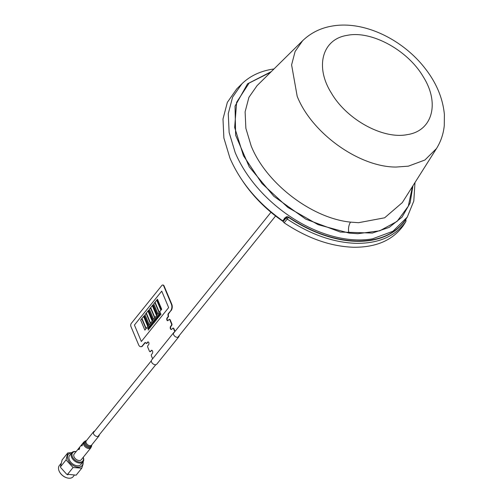 <?xml version="1.0" encoding="UTF-8"?>
<svg xmlns="http://www.w3.org/2000/svg" width="503" height="503" viewBox="0 0 503 503"><rect width="100%" height="100%" fill="white"/><g stroke="black" fill="none" stroke-linecap="round" stroke-linejoin="round"><path stroke-width="0.75" d="M286.414 216.793L284.83 218.711L285.082 219.277M287.251 217.208L287.024 216.692M284.83 218.711L284.277 218.063M302.617 40.724L302.617 40.724C310.741 32.947 320.48 28.074 331.842 26.118C363.707 20.309 402.375 39.234 424.872 68.119C436.321 82.649 442.829 98.129 444.394 114.552L444.281 125.511C443.457 133.855 440.854 141.544 436.478 148.567L424.884 160.029L408.348 166.166L396.075 167.053C359.18 167.178 311.772 133.257 297.185 96.293L291.595 64.874L295.104 51.507L302.617 40.724L257.064 85.648L248.91 97.343L245.106 111.848L245.879 128.347L251.167 145.927C266.037 183.249 311.747 218.296 350.547 222.125A8.193 4.37 -83.2 0 0 349.025 233.084L318.148 224.678L287.898 207.443L261.956 183.488L243.458 155.71L234.662 127.485L236.636 102.241L249.136 83.058L270.645 72.256M271.268 71.64L247.551 83.806L235.039 106.12L235.643 135.257L249.255 166.883L273.846 196.296L305.786 219.151L340.33 232.046L372.333 233.065L389.146 227.413L402.01 217.177L410.102 203.011L412.938 185.783M273.99 68.955L271.431 69.357C259.491 71.476 249.639 76.299 241.886 83.838L232.593 97.167L228.261 113.684L229.135 132.478L235.165 152.497A106.485 68.615 38.9 0 0 357.35 239.931A106.485 68.615 38.9 0 0 372.509 238.837A106.485 68.615 38.9 0 0 372.516 238.837L392.95 231.248L407.273 217.089L413.799 201.043L414.988 182.545M405.783 221.704L405.77 221.722C395.207 236.36 378.671 243.559 356.149 243.339C333.388 242.559 310.426 234.48 287.27 219.107L284.113 222.779C307.44 238.296 330.565 246.457 353.508 247.25C376.206 247.47 392.849 240.189 403.437 225.426L405.764 221.735A2.05 1.566 -145.3 0 0 405.569 219.943L405.952 219.855L405.896 221.439M241.88 83.844L236.712 88.943L227.35 102.367L222.992 119.01L223.873 137.954L229.946 158.124C240.541 182.419 258.127 203.319 282.699 220.817L285.849 217.158L287.773 216.78L288.609 217.145C311.464 232.317 334.124 240.289 356.589 241.063C378.816 241.277 395.138 234.172 405.55 219.742L405.688 220.125M282.699 220.817L283.088 221.59L286.245 217.931L287.27 219.107L288.609 217.145M283.088 221.59L284.113 222.779M286.245 217.931L287.722 217.013L288.477 217.346A106.774 68.804 -141.1 0 0 405.569 219.943L405.569 219.943M405.915 220.679L405.952 221.138M287.546 217.076L287.383 216.711M284.585 218.623L285.056 219.302M405.55 219.742L407.273 217.095M412.473 186.525L408.31 206.186L397.087 221.37L379.759 230.802L357.734 233.7L349.025 233.084M350.547 222.125L358.557 222.697L384.638 217.799L402.274 202.64L436.478 148.567M242.842 181.306A102.417 65.994 38.9 0 0 283.007 221.408M60.907 463.596L59.348 465.533A8.878 5.722 38.9 0 0 58.606 467.067A8.878 5.722 38.9 0 0 59.517 471.852A8.878 5.722 38.9 0 0 66.962 477.85A8.878 5.722 38.9 0 0 73.174 476.668L74.111 475.505M67.748 452.933L62.114 459.931L60.429 466.897L66.063 459.899L67.748 452.933L71.847 452.65M60.599 467.45L66.616 474.178L76.135 475.165L81.769 468.174L83.064 464.131L83.284 460.647M71.772 452.738L69.59 455.454A7.224 4.659 38.9 0 0 68.98 456.699A7.224 4.659 38.9 0 0 73.155 464.238A7.224 4.659 38.9 0 0 80.845 464.52L83.026 461.811A7.224 4.659 -141.1 0 1 75.337 461.528A7.224 4.659 -141.1 0 1 71.168 453.989A7.224 4.659 -141.1 0 1 71.772 452.738A7.224 4.659 -141.1 0 1 76.123 451.6M83.215 457.315A7.224 4.659 -141.1 0 1 83.63 460.559A7.224 4.659 -141.1 0 1 83.026 461.811M76.085 451.656A6.545 4.219 38.9 0 0 72.08 453.895A6.545 4.219 38.9 0 0 76.676 461.201A6.545 4.219 38.9 0 0 83.372 459.843A6.545 4.219 38.9 0 0 83.171 457.365M81.769 468.174L73.073 467.52L66.063 459.899M66.616 474.178L67.874 474.845L67.44 474.511L73.073 467.52M66.83 477.812A8.419 5.426 -141.1 0 1 66.704 477.775A8.419 5.426 -141.1 0 1 59.643 472.084A8.419 5.426 -141.1 0 1 59.58 471.971M174.793 331.666L173.497 328.585A1.138 0.666 -88.7 0 0 172.567 328.352L171.913 329.163A1.823 1.069 91.3 0 1 170.423 328.786A1.823 1.069 91.3 0 1 170.687 326.24L171.341 325.428A1.138 0.666 -88.7 0 0 171.498 323.838L169.813 319.814A1.138 0.666 -88.7 0 0 168.882 319.575L168.222 320.392A1.591 0.937 91.3 0 1 167.65 320.707A1.591 0.937 91.3 0 1 166.789 319.6A1.591 0.937 91.3 0 1 167.147 317.833L168.021 316.745A0.685 0.402 -88.7 0 0 168.121 315.79A1.591 0.937 91.3 0 1 168.348 313.564L170.932 310.59A4.552 2.672 -88.7 0 0 171.58 304.221L163.708 285.937A2.276 1.333 -88.7 0 0 161.853 285.465L131.277 323.41A2.276 1.333 -88.7 0 0 130.956 326.592L138.639 344.876A4.552 2.672 -88.7 0 0 140.721 346.712A4.552 2.672 -88.7 0 0 142.362 345.819L142.544 345.825A4.552 2.672 -88.7 0 1 140.909 346.718A4.552 2.672 -88.7 0 0 142.544 345.825L145.128 342.845A1.591 0.937 91.3 0 1 145.518 342.562M170.75 310.584A4.552 2.672 -88.7 0 0 171.391 304.214L163.708 285.937M167.147 317.833L167.336 317.833A1.591 0.937 91.3 0 0 166.965 319.531A1.591 0.937 91.3 0 0 167.744 320.7A1.591 0.937 91.3 0 1 166.965 319.531A1.591 0.937 91.3 0 1 167.336 317.833L168.021 316.745M171.498 323.838L169.813 319.814M175.031 331.37L173.868 328.597L174.912 331.521L173.497 328.585M142.362 345.819L144.763 342.839A1.591 0.937 91.3 0 1 146.065 343.172A0.685 0.402 -88.7 0 0 146.618 343.31L147.492 342.229A1.591 0.937 91.3 0 1 148.071 341.914A1.591 0.937 91.3 0 1 148.932 343.015A1.591 0.937 91.3 0 1 148.574 344.788L147.913 345.599A1.138 0.666 -88.7 0 0 147.756 347.189L149.441 351.213A1.138 0.666 -88.7 0 0 150.372 351.446L151.214 350.641A1.823 1.069 91.3 0 1 151.774 350.289A1.823 1.069 91.3 0 0 151.214 350.641L151.397 350.641A1.823 1.069 91.3 0 1 151.868 350.308M151.032 350.635A1.823 1.069 91.3 0 1 151.686 350.277A1.823 1.069 91.3 0 1 152.667 351.54A1.823 1.069 91.3 0 1 152.258 353.559L151.604 354.376A1.138 0.666 -88.7 0 0 151.441 355.967L152.623 358.777M146.562 343.373A0.685 0.402 -88.7 0 0 146.989 343.316L147.681 342.229A1.591 0.937 91.3 0 1 148.159 341.921A1.591 0.937 91.3 0 0 147.681 342.229L146.807 343.316L147.492 342.229M146.618 343.31L146.989 343.316M140.997 346.718A4.552 2.672 -88.7 0 0 141.091 346.724A4.552 2.672 -88.7 0 0 142.726 345.825M147.863 342.235A1.591 0.937 91.3 0 1 148.253 341.952M171.441 329.496A1.823 1.069 91.3 0 1 170.618 328.119A1.823 1.069 91.3 0 1 171.051 326.246L170.869 326.246A1.823 1.069 91.3 0 0 170.448 328.189A1.823 1.069 91.3 0 0 171.353 329.515M171.051 326.246L171.705 325.435A1.138 0.666 -88.7 0 0 171.869 323.844L170.177 319.82A1.138 0.666 -88.7 0 0 169.473 319.399M171.869 323.844L170.177 319.82M167.839 320.675A1.591 0.937 91.3 0 1 167.141 319.455A1.591 0.937 91.3 0 1 167.518 317.839L168.392 316.758L167.518 317.839M168.392 316.758A0.685 0.402 -88.7 0 0 168.486 315.802A1.591 0.937 91.3 0 1 168.712 313.57L170.932 310.59A4.552 2.672 -88.7 0 0 171.58 304.221L164.079 285.943A2.276 1.333 -88.7 0 0 162.853 285.044M171.114 310.59A4.552 2.672 -88.7 0 0 171.762 304.227L164.079 285.943M173.868 328.597A1.138 0.666 -88.7 0 0 173.164 328.176M150.152 351.635A1.138 0.666 -88.7 0 0 150.743 351.459L151.397 350.641M179.15 335.696A3.301 2.125 -141.1 0 1 178.823 336.777A3.301 2.125 -141.1 0 1 177.37 337.362A3.301 2.125 -141.1 0 1 174.126 335.558A3.301 2.125 -141.1 0 1 173.686 332.64A3.301 2.125 -141.1 0 1 174.396 332.162M178.823 336.777L156.766 364.159A3.301 2.125 -141.1 0 1 155.314 364.738A3.301 2.125 -141.1 0 1 152.069 362.933A3.301 2.125 -141.1 0 1 151.629 360.016L173.686 332.64M141.953 318.456L146.184 328.509L147.819 326.478L143.594 316.425L141.953 318.456M148.178 310.735L152.403 320.788L152.95 320.109L148.725 310.055L148.178 310.735M152.415 320.769L152.969 320.109L148.731 310.068M145.015 314.664L149.24 324.718L150.328 323.36L146.103 313.306L145.015 314.664M149.253 324.699L150.347 323.36L146.103 313.306M143.814 316.154L148.039 326.208L148.586 325.529L144.355 315.475L143.814 316.154M148.058 326.208L148.599 325.529L144.361 315.494M151.931 323.926L152.013 322.687L152.051 324.007L152.799 324.498L152.057 324.228L151.969 325.523L151.937 324.146L151.214 323.674L151.931 323.926M151.912 323.926L151.9 322.825M156.873 316.657L157.47 317.047L157.558 315.802L157.59 317.123L158.338 317.613L157.596 317.343L157.514 318.638L157.477 317.267L156.76 316.796L157.47 317.047M160.312 312.388L160.363 313.683L161.111 314.174L160.35 313.903L160.268 315.199L160.231 313.828L159.514 313.356L160.224 313.595M160.998 314.318L160.344 313.683L160.312 312.363L160.224 313.608L159.627 313.212M160.35 313.903L160.287 315.18M158.715 314.369L159.3 314.74L159.407 313.514L159.438 314.834L160.061 315.456M159.445 315.06L159.363 316.324M158.401 316.117L157.684 315.651L158.395 315.903L158.483 314.658L158.514 315.978L159.262 316.469L158.52 316.198L158.439 317.494L158.401 316.117M156.552 318.412L155.836 317.94L156.546 318.192L156.634 316.953L156.666 318.273L157.414 318.764L156.672 318.493L156.59 319.789L156.552 318.412M155.018 318.959L155.609 319.33L155.691 318.097L155.723 319.418L156.471 319.908L155.729 319.638L155.666 320.914M155.691 318.122L155.741 319.418L156.376 320.046M155.748 319.65L155.647 320.933L155.609 319.556L154.893 319.091L155.609 319.342M154.823 320.795L154.742 322.083L154.691 320.707L153.968 320.235L154.685 320.474L154.767 319.248L154.805 320.568L155.553 321.052L154.805 320.782L154.742 322.058M154.767 319.267L154.817 320.568L155.446 321.191M153.17 321.247L153.761 321.624L153.843 320.392L153.899 321.713L154.647 322.203L153.88 321.933L153.817 323.203M153.843 320.417L153.88 321.713L154.515 322.341M153.899 321.945L153.799 323.228L153.767 321.851L153.044 321.379L153.761 321.637M152.862 323.001L152.139 322.53L152.855 322.781L152.937 321.536L152.975 322.857L153.723 323.347L152.975 323.077L152.893 324.372L152.862 323.001M151.013 325.296L150.29 324.825L151.007 325.076L151.089 323.831L151.126 325.152L151.875 325.642L151.133 325.372L151.045 326.667L151.013 325.296M149.473 325.837L150.064 326.208M150.146 325.001L150.202 326.302L150.825 326.925M150.208 326.529L150.12 327.793M149.284 327.679L149.177 328.962L149.146 327.585L148.429 327.113L149.139 327.359L149.24 326.126L149.278 327.447L150.026 327.937L149.265 327.667L149.196 328.937M148.24 328.736L147.517 328.264L148.234 328.516L148.316 327.271L148.354 328.591L149.102 329.081L148.36 328.811L148.272 330.106L148.24 328.736M134.433 325.032L141.349 341.487L168.65 307.603L161.733 291.149L134.433 325.032M146.191 328.497L147.838 326.478L143.6 316.437M144.883 330.125L145.983 328.786L141.745 318.745M150.567 323.089L152.208 321.059L147.976 311.005L146.323 313.036L150.548 323.089L152.189 321.059L147.964 311.005M154.93 317.651L156.571 315.639L152.334 305.598M153.616 319.279L154.717 317.94L150.479 307.899M156.773 315.362L157.32 314.689L153.094 304.636L152.547 305.308L156.773 315.362L157.338 314.689L153.101 304.648M159.281 312.25L160.922 310.213L156.697 300.159L155.056 302.196L159.281 312.25L160.941 310.213L156.703 300.178M157.973 313.872L159.067 312.52L154.842 302.466L153.748 303.818L157.973 313.872L159.086 312.52L154.849 302.479M161.161 309.942L161.702 309.263L157.477 299.216L156.917 299.889L161.161 309.942L161.689 309.263L157.458 299.21M154.081 320.097L154.685 320.486M140.645 320.084L144.87 330.138L145.964 328.78L141.739 318.726L140.645 320.084M150.693 307.616L154.918 317.67L156.552 315.639L152.327 305.585L150.693 307.616M149.378 309.244L153.604 319.298L154.698 317.94L150.472 307.886L149.378 309.244M159.388 313.514L159.42 314.834L160.168 315.324L159.426 315.048L159.344 316.349L159.306 314.972L158.59 314.501L159.3 314.752M149.221 326.126L149.259 327.447L149.894 328.075M148.536 326.975L149.139 327.371M150.07 326.441L149.347 325.969L150.064 326.221L150.146 324.976L150.183 326.302L150.931 326.787L150.19 326.516L150.101 327.818L150.07 326.441M94.671 431.115A3.414 2.201 38.9 0 0 93.633 431.687A3.414 2.201 38.9 0 0 96.148 436.277A3.414 2.201 38.9 0 0 98.946 435.969A3.414 2.201 38.9 0 0 99.28 434.831M78.613 448.513L74.18 454.014A4.552 2.93 38.9 0 0 77.537 460.138A4.552 2.93 38.9 0 0 81.272 459.723L90.955 447.708L91.678 445.463A4.244 2.735 38.9 0 1 87.78 447.224A4.244 2.735 38.9 0 1 84.359 443.671A4.244 2.735 38.9 0 1 85.9 440.81L86.346 440.729M79.009 448.362A4.577 2.949 38.9 0 0 78.971 448.613L79.386 448.104A4.577 2.949 38.9 0 0 79.38 448.544L78.977 449.342L78.437 449.091L79.744 447.186L78.217 449.374L79.046 449.613L79.612 448.437A4.577 2.949 -141.1 0 1 79.637 447.582L79.009 448.362M81.574 445.495L81.354 445.765L82.083 445.847L82.549 444.426L81.832 444.564L82.687 443.533L81.612 444.853L82.335 444.709L82.02 445.564L81.574 445.495M83.429 443.816A4.577 2.949 38.9 0 0 83.485 444.111L84.221 442.973A4.269 2.748 38.9 0 1 84.221 442.634L83.479 442.703A4.577 2.949 38.9 0 0 83.416 442.998L83.85 442.998L83.429 443.816A4.552 2.93 38.9 0 1 83.441 442.98M347.296 35.336L347.296 35.336C371.453 30.325 407.902 50.25 423.325 76.884C440.012 103.297 432.373 130.962 407.392 134.603C383.236 139.608 346.787 119.689 331.37 93.055C314.677 66.641 322.316 38.976 347.296 35.336M284.484 219.974L284.126 219.157M71.671 452.863A8.878 5.722 38.9 0 0 67.559 455.951A8.878 5.722 38.9 0 0 73.79 465.866A8.878 5.722 38.9 0 0 82.869 464.018A8.878 5.722 38.9 0 0 82.926 461.93M171.391 304.214L171.762 304.227M93.633 431.687L86.277 440.81A3.414 2.201 38.9 0 0 88.798 445.406A3.414 2.201 38.9 0 0 91.596 445.092L98.946 435.969M86.327 440.747A3.716 2.396 38.9 0 0 85.296 443.338A3.716 2.396 38.9 0 0 88.239 446.299A3.716 2.396 38.9 0 0 91.647 445.029M82.756 443.363L83.863 441.999A4.552 2.93 38.9 0 0 83.511 442.678M83.498 444.092A4.552 2.93 38.9 0 0 87.22 448.123A4.552 2.93 38.9 0 0 90.955 447.708M97.903 436.535L155.779 364.706M177.836 337.324L275.587 215.988M93.294 432.825L151.315 360.814M173.372 333.439L270.979 212.279M83.863 441.999L85.9 440.81M78.877 448.186L79.537 447.362M79.788 447.054L81.719 444.652M81.951 444.369L82.517 443.665M91.659 445.01L91.678 445.463M79.009 447.984L79.757 447.06M82.058 444.206L82.75 443.344"/></g></svg>
